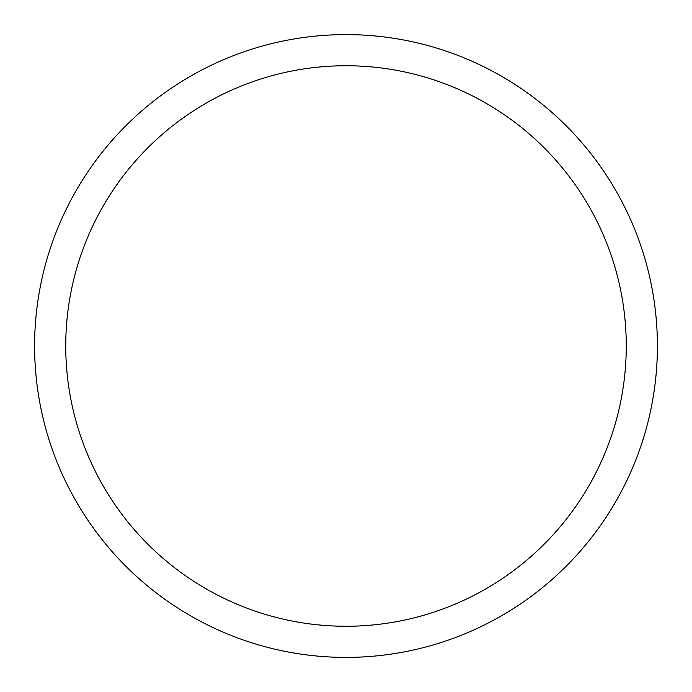 <?xml version="1.0" encoding="UTF-8"?>
<svg xmlns="http://www.w3.org/2000/svg" width="692" height="692" viewBox="0 0 692 692"><rect width="100%" height="100%" fill="white"/><g stroke="black" fill="none" stroke-linecap="round" stroke-linejoin="round"><path stroke-width="1.04" d="M346 65.74A280.26 280.26 0 0 1 626.26 346A280.26 280.26 0 0 1 346 626.26A280.26 280.26 0 0 1 65.74 346A280.26 280.26 0 0 1 346 65.74M346 34.6A311.4 311.4 0 0 1 657.4 346A311.4 311.4 0 0 1 346 657.4A311.4 311.4 0 0 1 34.6 346A311.4 311.4 0 0 1 346 34.6"/></g></svg>
